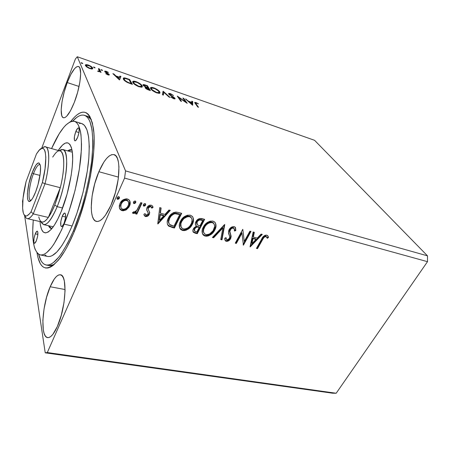 <?xml version="1.0" encoding="UTF-8"?>
<svg xmlns="http://www.w3.org/2000/svg" width="450" height="450" viewBox="0 0 450 450"><rect width="100%" height="100%" fill="white"/><g stroke="black" fill="none" stroke-linecap="round" stroke-linejoin="round"><path stroke-width="0.67" d="M98.876 171.726L118.496 177.131L98.876 171.726L94.759 183.617L92.087 196.104L91.232 207.523L91.541 212.321L92.351 216.264L93.639 219.195L95.366 220.978L97.487 221.513L99.917 220.748L102.578 218.678L105.362 215.353L110.835 205.453C105.593 216.709 100.789 222.036 96.429 221.417C88.453 220.061 90.219 191.43 98.876 171.726C104.124 159.784 109.147 154.086 113.957 154.631C121.629 155.593 120.144 185.209 110.835 205.453L115.403 192.594L118.266 178.954L118.941 166.882L118.423 162.079L117.377 158.361L115.847 155.852L113.906 154.62L111.651 154.676L109.164 155.998L106.549 158.49L103.899 162.045L98.876 171.726M50.181 286.751L65.076 289.53L50.181 286.751L46.592 297.231L44.038 308.953L42.868 320.344L43.284 329.816L44.094 333.366L45.281 335.925L46.811 337.359L48.628 337.596L50.676 336.594L52.864 334.361L57.324 326.543C53.826 334.187 50.591 337.882 47.633 337.624C40.084 337.129 42.075 304.959 50.181 286.751C53.752 278.528 57.15 274.534 60.379 274.781C67.624 274.702 66.032 307.755 57.324 326.543L61.256 315.332L63.99 302.597L65.07 290.52L64.344 281.081L63.354 277.83L62.004 275.709L60.356 274.781L58.477 275.04L56.441 276.463L54.332 278.966L50.181 286.751M67.258 82.564L79.048 86.473L67.258 82.564L64.176 92.093L62.049 101.616L61.189 109.817L61.734 115.521L62.533 117.135L63.647 117.816L65.053 117.512L66.696 116.224L70.442 110.846L74.301 102.42C69.992 112.984 66.364 118.103 63.422 117.765C59.169 116.882 61.386 97.718 67.258 82.564C71.544 71.663 75.285 66.308 78.469 66.499C82.642 67.185 80.471 86.929 74.301 102.42L77.631 92.278L79.875 82.097L80.657 73.586L79.881 68.102L78.953 66.763L77.721 66.426L76.23 67.072L74.554 68.67L70.886 74.357L67.258 82.564M47.576 265.089C49.5 266.029 51.705 265.854 54.203 264.566L48.994 265.567L46.097 264.983C42.632 264.15 40.151 260.584 38.655 254.278L41.152 260.938L42.666 262.98L44.404 264.358L46.356 265.033L48.51 264.971L50.85 264.167L53.364 262.592L58.787 257.13L61.656 253.266L67.528 243.399L73.361 230.991L74.453 231.238L73.361 230.991L81.399 208.822L85.871 192.713L89.359 176.496L91.693 160.987L92.779 146.947L92.846 140.687L92.059 129.999L90.124 122.062L88.768 119.194L87.182 117.073L85.393 115.712L83.419 115.087L81.287 115.189L79.02 115.999L76.646 117.484L72.748 121.117C77.096 116.308 80.983 114.373 84.414 115.301C91.254 117.984 93.864 131.383 92.25 155.486C90.236 178.852 82.727 208.879 73.361 230.991C62.797 254.706 53.708 266.034 46.086 264.983M73.811 232.768C69.266 243.405 64.721 251.786 60.182 257.918C47.762 272.751 40.033 271.035 36.996 252.771L37.929 257.451L40.32 263.666L41.884 265.815L43.678 267.278L45.703 268.009L47.936 267.981L50.366 267.165L52.976 265.556L58.618 259.931L64.648 251.167L67.719 245.683L73.811 232.768L79.554 217.744L86.867 192.853L90.506 175.928L93.656 152.207L94.112 138.623L93.847 132.733L92.391 123.041L89.814 116.353L88.155 114.176L86.282 112.787L84.218 112.168L81.996 112.309L79.639 113.175L77.169 114.75L74.616 116.983L70.571 121.641C82.013 107.083 89.612 109.294 93.375 128.273C97.014 150.688 88.043 199.991 73.811 232.768M45.225 352.822L332.567 393.199L45.225 352.822L24.581 215.421L45.225 352.822L47.295 352.541L124.582 178.099L427.5 261.669L336.178 393.249L47.295 352.541L45.225 352.822M22.5 201.561L22.663 202.663L22.961 198.984L22.5 201.561M77.276 56.751L314.567 140.304L427.483 255.842L125.55 170.904L77.276 56.751L125.55 170.904L124.582 178.099L47.295 352.541L336.178 393.249L332.567 393.199L336.178 393.249L427.5 261.669L124.582 178.099L125.55 170.904L427.483 255.842L427.5 261.669L427.483 255.842L314.567 140.304L77.276 56.751L75.403 58.995L41.619 148.466L75.403 58.995L77.276 56.751M192.69 105.238L192.69 101.503L191.768 101.183L191.762 102.364L188.64 101.272L185.456 98.978L192.544 105.188L192.69 101.503L191.768 101.183L191.762 102.364L188.64 101.272L185.456 98.978L192.69 105.238M170.28 93.583L168.778 93.403L168.936 94.309L174.172 98.218L173.481 98.291L170.893 97.138L173.683 98.758L175.112 98.668L174.161 97.509L169.734 94.511L169.583 94.016L170.347 94.005L173.554 95.546L170.769 93.774L170.28 93.583L170.117 93.96L170.28 93.583L168.727 93.431L168.744 94.067L173.126 97.189L174.111 98.336L170.893 97.138L173.683 98.758L174.999 98.904L174.96 98.302L173.998 97.386L169.633 94.376L169.622 93.983L170.679 94.106L173.554 95.546L170.28 93.583M159.756 91.89L157.607 89.837L154.716 88.2L151.813 87.334L150.474 87.778L150.879 88.999L152.128 90.287L155.846 92.537L159.384 93.369L160.02 92.953L159.756 91.89L159.458 92.559L159.756 93.246L159.458 92.559L159.756 91.89C158.901 90.512 156.864 89.139 153.647 87.778L150.716 87.502L150.727 88.768C151.549 90.169 153.619 91.569 156.949 92.964L159.773 93.24L159.756 91.89M142.071 86.884L141.418 85.837L141.868 86.456L142.161 85.776L141.84 85.314L138.234 82.592L134.162 81.18L133.054 81.293L132.654 81.793L134.246 84.082L137.987 86.355L141.649 87.227L142.358 86.828L142.161 85.776L141.868 86.456L142.121 87.075L142.161 85.776C141.379 84.403 139.348 83.025 136.058 81.641C134.421 81.112 133.38 81.017 132.941 81.354L132.896 82.575C133.644 83.964 135.714 85.371 139.112 86.794L142.121 87.075M119.548 79.92L120.921 76.455L119.891 76.095L119.453 77.192L115.976 75.983L113.901 74.008L112.86 73.642L119.385 79.864L120.921 76.455L119.891 76.095L119.453 77.192L115.976 75.983L113.901 74.008L112.86 73.642L119.548 79.92M102.617 70.346L100.98 69.66L101.812 70.386L102.617 70.346L101.019 69.615L102.004 70.459L102.617 70.346M95.147 67.742L93.499 67.05L94.326 67.776L95.147 67.742L93.538 67.005L94.517 67.849L95.147 67.742M82.8 63.433L81.124 62.736L81.945 63.461L82.8 63.433L81.163 62.691L82.136 63.534L82.8 63.433M92.284 68.951L92.751 68.614L92.486 67.719L89.91 65.722L86.726 64.609L85.337 64.974L86.344 66.651L89.038 68.282L91.879 69.008L92.548 68.844L92.677 68.046C92.244 67.067 90.771 66.054 88.245 65.002L85.534 64.749L85.393 65.509L86.912 67.089L89.859 68.597L92.284 68.951M99.383 68.94L98.409 68.597L99.287 71.173L97.582 71.179L98.949 71.707L99.827 71.572L101.059 72.433L99.383 68.94L99.101 69.649L100.311 72.174L99.101 69.649L99.383 68.94L98.409 68.597L99.219 71.224L97.582 71.179L99.827 71.572L101.059 72.433L99.383 68.94M107.871 74.846L109.125 75.026L109.164 74.413L105.626 71.719L108.444 72.439L106.003 71.201L104.709 71.151L105.278 72.225L108.293 74.239L107.797 74.453L105.739 73.693L107.871 74.846L109.209 74.987L109.249 74.559L105.677 71.657L108.444 72.439L106.228 71.28L104.737 71.134L105.278 72.225L108.293 74.239L107.589 74.391L105.739 73.693L107.871 74.846M126.844 78.525L124.622 77.906L123.441 78.064L123.272 78.834L124.234 80.269L127.299 82.429L132.407 84.375L129.662 79.504L126.844 78.525L126.692 78.885L126.844 78.525C125.117 77.895 124.003 77.732 123.491 78.03L123.452 79.239C123.851 80.184 125.207 81.287 127.513 82.536L132.407 84.375L129.662 79.504L126.844 78.525M147.42 85.703L143.944 84.572L143.032 84.684L143.083 85.275L145.71 87.176L145.102 87.559L146.002 88.656L150.407 90.602L147.42 85.703L147.127 86.377L149.507 90.293L147.127 86.377L147.42 85.703L143.089 84.639L143.083 85.275L145.71 87.176L145.221 87.255L145.221 87.834C145.704 88.616 146.869 89.347 148.719 90.017L150.407 90.602L147.42 85.703M163.102 91.176L162.399 94.753L163.384 95.096L163.789 92.323L169.059 97.059L170.027 97.397L163.102 91.176L162.399 94.753L163.384 95.096L163.789 92.323L169.059 97.059L170.027 97.397L163.102 91.176M182.88 98.078L185.439 101.756L177.266 96.12L180.653 101.07L181.53 101.374L178.987 97.667L187.206 103.337L183.741 98.376L182.88 98.078L185.439 101.756L177.463 96.188L180.653 101.07L181.53 101.374L178.987 97.667L187.206 103.337L183.741 98.376L182.88 98.078M196.144 103.939L195.666 103.123L196.02 102.977L198.495 103.854L195.868 102.516L194.687 102.578L197.696 106.971L198.551 107.269L196.144 103.939L195.891 104.473L196.144 103.939L195.727 103.011L198.495 103.854L196.014 102.566L194.777 102.409L197.696 106.971L198.551 107.269L196.144 103.939M135.703 202.567L135.827 201.645L134.961 200.964L133.808 201.572L133.425 202.928L134.291 203.602L135.439 202.995L135.478 202.028L133.813 203.034L134.032 203.574L135.703 202.567L135.63 201.246L135.214 200.998L133.543 202.005L133.622 203.327L134.032 203.574L133.397 202.787L134.336 203.034L135.478 202.028L135.703 202.567M145.553 205.127L145.682 204.216L144.833 203.541L143.691 204.148L143.297 205.487L144.146 206.156L145.288 205.554L145.322 204.593L143.662 205.588L143.893 206.128L145.553 205.127L145.485 203.816L145.086 203.574L143.426 204.576L143.494 205.892L143.893 206.128L143.274 205.369L144.18 205.588L145.322 204.593L145.553 205.127M157.956 223.931L170.28 210.375L168.941 210.021L164.97 214.391L160.447 213.232L161.1 207.973L159.739 207.619L157.753 223.881L170.28 210.375L168.941 210.021L164.97 214.391L160.447 213.232L161.1 207.973L159.739 207.619L157.956 223.931M192.741 216.911L192.741 216.911C193.562 219.111 193.343 221.4 192.094 223.768L192.369 224.303L192.679 223.65L193.523 220.292L193.326 218.329L192.51 216.585L190.254 215.162L187.228 215.229L183.127 217.671L180.771 220.686L179.449 224.049L179.708 227.998L180.726 229.489L182.323 230.389L184.134 230.625L186.092 230.214L188.482 228.932L190.305 227.295L192.369 224.303L192.094 223.768C190.097 227.897 186.862 229.95 182.396 229.944L182.666 230.49C187.138 230.496 190.373 228.437 192.369 224.303C193.939 221.355 193.905 218.689 192.268 216.304L190.254 215.162C185.715 215.072 182.441 217.136 180.422 221.338C178.886 224.269 178.903 226.907 180.478 229.247L182.666 230.49L182.396 229.944L179.719 228.021M250.234 246.864L262.288 234.394L261.124 234.09L257.243 238.106L253.328 237.099L254.334 232.318L253.159 232.009L250.054 246.819L262.288 234.394L261.124 234.09L257.243 238.106L253.328 237.099L254.334 232.318L253.159 232.009L250.234 246.864M234.219 226.654L231.953 226.946L229.297 229.337L228.487 232.352L229.725 236.542L229.646 238.011L228.437 239.597L227.374 239.94L226.457 239.546L226.046 237.628L224.719 238.264L224.955 240.097L225.799 241.132L227.537 241.284L228.797 240.716L230.833 238.168L231.097 236.07L229.843 231.452L230.794 229.162L232.065 228.263L233.522 228.116L234.501 229.343L234.529 231.047L235.811 230.569L235.553 227.694L234.219 226.654C231.964 226.558 230.259 227.565 229.106 229.669C228.302 231.519 228.302 233.235 229.095 234.81L229.725 236.542L229.433 238.506L227.031 239.895L226.502 239.597L226.046 237.628L224.719 238.264L225.394 240.823L226.254 241.307C228.184 241.38 229.618 240.514 230.569 238.725L231.137 236.469L229.843 231.452L230.214 229.978C230.968 228.628 232.071 228.009 233.522 228.116L234.062 228.426L234.529 231.047L235.811 230.569L235.192 227.199L234.219 226.654M215.196 222.598C216.045 224.792 215.814 227.087 214.504 229.489L214.802 230.023L215.117 229.382L216.006 226.097L215.859 224.179L215.106 222.474L212.94 221.091L210.004 221.169L205.965 223.56L203.614 226.519L202.252 229.809L202.421 233.668L203.377 235.119L204.587 235.884L206.662 236.222L208.575 235.817L210.921 234.551L212.732 232.948L214.802 230.023L214.504 229.489C212.473 233.528 209.289 235.547 204.953 235.553L205.239 236.093C209.582 236.087 212.771 234.062 214.802 230.023C216.416 227.093 216.416 224.46 214.813 222.131L212.94 221.091C208.541 221.023 205.312 223.042 203.265 227.16C201.679 230.068 201.662 232.667 203.209 234.956L205.239 236.093L204.953 235.553L202.511 233.882M119.272 197.004L119.334 198.309L119.447 197.37L118.682 196.689L117.782 196.937L117.034 197.966L117.411 199.232L118.676 199.102L119.334 198.309L119.132 197.769L117.444 198.787L117.647 199.328L119.334 198.309L119.25 196.982L118.811 196.712L117.124 197.73L117.208 199.063L117.647 199.328L116.978 198.489M204.643 219.341L199.912 218.475L198.231 219.144L196.324 221.006L195.351 224.117L196.425 226.052L193.956 227.908L192.943 230.169L193.269 232.166L195.131 233.167L197.274 233.702L204.643 219.341L201.606 218.548C199.035 218.284 197.134 219.347 195.896 221.737C195.097 223.256 195.159 224.578 196.071 225.72L196.425 226.052L193.438 228.752C192.713 230.079 192.701 231.278 193.404 232.335L197.274 233.702L204.643 219.341M224.764 224.595L212.4 237.459L213.632 237.769L222.851 227.998L220.759 239.541L221.974 239.844L224.572 224.544L212.4 237.459L213.632 237.769L222.851 227.998L220.759 239.541L221.974 239.844L224.764 224.595M262.553 239.692L263.852 237.628L265.157 236.632L266.332 236.711L267.356 238.32L268.481 237.409L267.969 236.036L266.58 235.119L265.078 235.282L263.543 236.334L256.438 248.406L257.496 248.67L262.553 239.692L262.209 239.169L257.158 248.136L257.496 248.67L262.553 239.692C263.171 237.949 264.319 236.903 266.001 236.565L267.356 238.32L268.481 237.409L267.66 235.654L266.777 235.164C264.274 235.333 262.541 236.706 261.568 239.287L256.438 248.406L257.496 248.67L256.663 248.012L257.158 248.136L262.209 239.169L262.553 239.692M249.907 231.159L244.26 241.408L242.797 229.303L235.26 243.146L236.351 243.416L241.965 233.134L243.422 245.171L250.993 231.441L249.907 231.159L244.26 241.408L242.797 229.303L235.26 243.146L236.351 243.416L241.965 233.134L243.422 245.171L250.993 231.441L249.907 231.159M178.003 212.389L175.815 212.091L173.542 212.586L171.551 213.874L169.498 216.146L167.929 219.094L167.186 222.266L167.439 224.297L168.907 226.249L174.409 228.021L181.671 213.345L178.003 212.389C173.509 211.843 170.303 213.733 168.384 218.059C166.871 220.821 166.809 223.346 168.199 225.624L172.035 227.43L174.409 228.021L181.671 213.345L178.003 212.389M147.898 212.158L147.223 210.938L148.185 212.94L148.016 214.014L146.104 215.184L145.029 213.615L143.843 214.374L144.602 215.966L145.828 216.613L147.375 216.321L149.034 214.779L149.704 212.479L148.072 209.093L148.657 207.354L149.563 206.685L150.66 206.567L151.493 207.214L151.841 208.187L153.051 207.343L152.471 205.987L151.419 205.245L149.861 205.155L148.629 205.718L147.274 207.129L146.588 209.053L146.891 210.549L148.14 212.737L148.016 214.014L146.396 215.224L145.648 214.937L145.029 213.615L143.843 214.374L144.388 215.679L145.547 216.557L143.977 214.819M142.003 202.989L140.721 202.657L136.446 210.915L134.983 212.034L133.588 211.804L132.435 212.833L132.767 213.21L134.499 213.356L136.311 212.192L135.557 213.823L136.834 214.149L142.003 202.989L140.721 202.657L137.002 210.212L134.078 212.147L133.588 211.804L132.435 212.833L133.234 213.458L136.311 212.192L135.557 213.823L136.834 214.149L142.003 202.989M130.005 202.882L129.752 200.796L129.319 205.481L126.248 209.143L126.456 209.683L128.987 207.056L130.067 204.486L129.887 201.099L128.424 199.367L126.225 198.793L122.839 200.002L120.454 202.567L119.289 205.746L119.407 207.911L119.998 209.25L121.584 210.493L123.21 210.791L125.966 209.993L126.456 209.683L126.248 209.143L121.894 210.111L122.102 210.656L126.456 209.683L129.532 206.021C130.545 203.884 130.461 201.904 129.279 200.076L127.384 198.951C123.84 198.793 121.354 200.329 119.936 203.563L119.407 207.911L120.212 209.537L122.102 210.656L119.486 208.164M84.414 115.301L87.244 116.184L91.328 119.565C89.758 117.236 87.907 116.027 85.77 115.926M117.022 198.54L118.474 198.562L119.267 197.303M193.174 231.846L196.987 233.162L204.148 219.212L196.987 233.162L197.274 233.702L196.987 233.162L194.85 232.627L195.131 233.167L192.994 231.632M195.727 225.118L195.502 224.831M196.813 224.106L197.111 220.972L198.613 219.696L200.171 219.471M196.723 223.987L196.599 221.934M201.077 219.645L202.421 219.994L201.083 219.645C199.237 219.139 197.803 219.763 196.785 221.507L197.072 222.041L196.785 221.507M198.321 226.676L198.326 226.682C196.583 226.232 195.255 226.828 194.344 228.482L194.625 229.022C195.536 227.368 196.869 226.766 198.613 227.216L199.209 227.368L196.858 231.953L194.574 231.097L194.625 229.022L194.344 228.482L194.293 230.558L194.153 228.898M194.344 228.482L196.009 226.761L197.775 226.564M198.326 226.682L198.922 226.828L198.326 226.682L198.613 227.216L198.326 226.682M199.209 227.368L198.922 226.828L199.209 227.368L196.858 231.953L194.535 231.047L194.434 229.438L195.834 227.576L197.482 227.036L199.209 227.368M199.963 225.894L197.207 224.775L197.072 222.041C198.09 220.292 199.524 219.673 201.375 220.179L201.083 219.645L201.375 220.179L202.714 220.528L202.421 219.994L202.714 220.528L199.963 225.894L197.269 224.837L196.757 222.902L197.398 221.507L198.9 220.23L200.171 219.977L202.714 220.528L199.963 225.894M202.742 234.214L203.704 235.046L205.644 235.665L207.861 235.417L209.981 234.45L213.328 231.345L215.505 226.884M215.674 225.894L215.702 225.562M215.696 224.567L215.381 223.048M203.659 227.97L204.722 225.9L206.837 223.549M207.27 223.217L210.156 221.979L212.901 222.474M213.345 222.84L213.953 223.729L213.362 222.851L211.911 222.047C208.361 221.974 205.768 223.599 204.131 226.918C202.984 229.022 202.871 230.968 203.782 232.751M203.529 232.29L203.333 229.016M205.942 234.63L204.435 233.758C203.136 231.924 203.13 229.821 204.418 227.458L204.131 226.918L204.418 227.458C206.061 224.134 208.659 222.508 212.214 222.576L211.911 222.047L213.666 223.38C214.965 225.253 214.965 227.374 213.66 229.736C212.029 232.993 209.453 234.624 205.942 234.63L204.227 233.511L203.49 231.671L203.619 229.567L205.014 226.434L206.595 224.556L208.991 222.947L211.061 222.452L213.199 222.998L214.386 224.578L214.633 226.592L213.064 230.749L209.683 233.927L207.692 234.653L205.942 234.63M224.308 224.826L221.67 239.304L221.974 239.844L221.67 239.304L220.838 239.096L221.67 239.304L224.308 224.826M222.542 227.464L222.851 227.998L222.542 227.464L213.334 237.229L213.632 237.769L212.754 237.083L213.334 237.229L222.542 227.464M235.513 228.083L235.811 230.569L235.491 230.04L234.574 230.377L235.491 230.04L235.564 228.847M233.595 227.768L234.073 228.437L233.201 227.593C231.75 227.481 230.648 228.099 229.899 229.449L230.214 229.978L229.899 229.449L229.528 230.917L231.137 236.469L230.822 235.935L230.254 238.191L230.569 238.725L230.254 238.191C229.309 239.979 227.869 240.84 225.945 240.767L226.254 241.307L225.118 240.322M225.872 238.433L226.148 239.012M225.478 240.593L227.227 240.744L229.506 239.271L230.704 237.066L230.524 234.585M230.355 234.107L230.169 233.612M229.939 232.976L229.736 232.312M229.641 231.891L229.545 231.278M229.545 230.558L230.912 228.223M231.278 227.97L232.976 227.548M267.744 235.744L268.481 237.409L268.132 236.886L267.081 237.729L268.132 236.886L267.93 236.177M266.602 236.97L265.652 236.042C263.976 236.379 262.828 237.42 262.209 239.169L263.503 237.099M263.942 236.638L265.371 236.002L266.231 236.419M253.907 232.206L252.99 236.576L253.328 237.099L252.99 236.576L253.907 232.206M261.608 234.214L250.228 245.993L261.608 234.214M255.667 238.86L252.669 238.095L251.629 243.045L251.966 243.579L253.007 238.624L252.669 238.095L251.629 243.045L251.966 243.579L253.007 238.624L256.005 239.389L255.667 238.86L252.669 238.095L253.007 238.624L256.005 239.389L251.966 243.579L256.005 239.389L255.667 238.86M250.442 231.3L243.135 244.564L250.442 231.3M243.152 244.732L243.422 245.171L243.152 244.732M241.639 232.605L241.965 233.134L241.639 232.605L236.036 242.876L236.351 243.416L235.479 242.741L236.036 242.876L241.639 232.605M242.769 229.359L244.26 241.408L242.769 229.359M180.096 228.566L181.102 229.421L183.116 230.068L185.394 229.815L187.549 228.836L190.924 225.664L193.067 221.107M193.219 220.095L193.241 219.757M193.208 218.739L192.847 217.181M184.506 217.333L187.132 216.129L189.259 216.146C185.602 216.062 182.964 217.716 181.356 221.113L181.626 221.648C183.24 218.256 185.878 216.596 189.534 216.681L191.104 217.569C192.431 219.487 192.459 221.631 191.188 224.01C189.579 227.334 186.969 228.999 183.358 228.994L181.727 228.037C180.405 226.159 180.371 224.032 181.626 221.648L181.356 221.113L181.946 220.067L184.067 217.671M190.755 216.962L191.464 218.025L190.828 217.035L189.259 216.146L189.534 216.681L189.259 216.146L190.282 216.585M180.861 226.603L180.579 223.268L181.108 221.642M181.356 221.113C180.276 223.166 180.163 225.09 181.013 226.89M169.92 226.322L174.144 227.475L181.192 213.221L174.144 227.475L174.409 228.021L174.144 227.475L171.776 226.884L172.035 227.43L171.776 226.884L168.289 225.428L168.542 225.973L167.496 224.443L169.397 226.102M168.638 222.891L168.514 222.491M168.441 222.097L168.48 220.388M168.683 219.527L171.039 215.297M171.748 214.616L173.914 213.379L175.787 213.221M176.462 213.311L177.311 213.48M178.127 213.677L179.438 214.014L179.708 214.549L173.942 226.226L169.464 224.376C168.351 222.57 168.396 220.567 169.611 218.374L169.352 217.834C168.294 219.78 168.137 221.625 168.874 223.374M169.611 218.374C170.589 216.017 172.373 214.476 174.966 213.744L174.701 213.21C172.114 213.941 170.331 215.482 169.352 217.834L169.611 218.374L171.304 215.837L173.796 214.048L174.966 213.744L178.403 214.211L178.132 213.677L174.701 213.21L174.966 213.744L179.708 214.549L179.438 214.014L178.132 213.677L178.403 214.211L179.708 214.549L173.942 226.226L170.601 225.186L169.284 224.151L168.649 221.788L169.611 218.374M160.791 207.894L160.2 212.692L160.447 213.232L160.2 212.692L160.791 207.894M169.678 210.218L157.826 223.262L169.678 210.218M163.451 215.246L159.998 214.363L159.328 219.797L159.576 220.343L160.245 214.903L159.998 214.363L159.328 219.797L159.576 220.343L160.245 214.903L163.704 215.786L163.451 215.246L159.998 214.363L160.245 214.903L163.704 215.786L159.576 220.343L163.704 215.786L163.451 215.246M144.99 213.733L145.136 214.037M152.691 206.303L153.051 207.343L152.404 205.914L151.161 205.161C149.197 205.054 147.803 205.892 146.976 207.686L146.588 209.509L147.229 210.943M151.47 207.146L150.418 206.032L151.841 208.187L153.051 207.343L152.809 206.809L151.678 207.596L152.809 206.809L152.73 206.443M148.269 207.956L150.66 206.567L150.418 206.032L148.033 207.416L148.072 209.093L148.269 207.956M147.594 215.516L149.068 213.739C148.337 215.353 147.083 216.107 145.316 216.011L145.547 216.557C147.319 216.653 148.567 215.893 149.304 214.279L149.462 211.939L149.304 214.279L149.704 212.479L148.106 209.239M144.602 215.966L144.377 215.421L145.597 216.067L147.144 215.775M147.819 208.277L147.921 207.697M148.208 207.112L148.421 206.82M148.989 206.331L150.244 205.999L151.256 206.674M145.468 203.794L145.463 204.137M141.576 202.877L136.614 213.604L136.834 214.149L136.614 213.604L135.759 213.384L136.614 213.604L141.576 202.877M136.091 211.646L136.311 212.192L136.091 211.646L133.02 212.912L133.234 213.458L132.587 212.692L134.28 212.816L136.091 211.646M135.624 201.246L135.624 201.566M120.904 209.717L123.576 210.218L126.248 209.143L128.076 207.489L129.319 205.481L129.532 206.021L129.319 205.481L129.949 203.422M119.543 208.282L120.178 209.171M120.791 207.203L120.566 204.907L121.916 201.904L123.936 200.183L126.118 199.732M128.087 201.156L126.546 199.811L128.087 201.156C128.976 202.545 129.026 204.053 128.233 205.678C127.204 208.08 125.37 209.278 122.726 209.278L121.438 208.491C120.527 207.084 120.471 205.554 121.258 203.889C122.282 201.476 124.116 200.295 126.759 200.351L126.551 199.817M126.945 199.946L127.586 200.34M126.546 199.811C123.907 199.755 122.074 200.936 121.05 203.349L120.864 207.366M181.626 221.648L183.797 218.683L187.408 216.658L188.955 216.568L190.558 217.114L191.329 217.828L192.071 219.741L191.655 222.953L189.877 226.024L188.055 227.745L185.158 229.028L182.818 228.814L181.131 227.149L180.849 223.808L181.626 221.648M121.258 203.889L122.709 201.791L124.993 200.385L127.524 200.678L128.734 202.59L128.531 204.919L127.367 207.129L125.674 208.654L123.604 209.368L121.961 208.952L120.999 207.748L120.707 206.235L121.258 203.889M81.596 63.281L81.799 62.752L81.596 63.281M85.359 65.413L86.242 65.306M88.121 65.323L88.245 65.002L88.436 65.424C90.309 66.223 91.395 66.977 91.688 67.697L91.586 68.321L89.668 68.169C87.772 67.348 86.676 66.578 86.389 65.858L86.153 66.476L86.507 65.244L89.674 65.97L91.328 67.185L92.396 68.76L92.677 68.046L92.447 68.895L91.761 67.922L91.339 68.417L89.668 68.169L89.544 68.484L89.668 68.169L87.036 66.662L86.338 65.447L88.127 65.323M85.883 65.301L85.489 65.362M86.332 65.683L86.062 66.167M93.949 67.579L94.146 67.061L93.949 67.579M97.757 71.274L97.881 70.965L97.757 71.274M98.224 71.494L98.347 71.184L98.224 71.494M101.419 70.172L101.616 69.671L101.419 70.172M106.037 73.89L106.161 73.586L106.037 73.89M107.471 74.689L107.589 74.391L107.471 74.689M104.799 71.747L105.598 71.871L104.799 71.747M106.093 71.623L106.228 71.28L106.093 71.623M105.463 72.36L105.649 71.893L105.463 72.36M105.907 72.653L106.043 72.304L105.907 72.653M107.123 73.35L107.258 73.024L107.123 73.35M108.242 74.509L108.669 73.907L108.383 74.616L108.832 75.06L108.242 74.509M109.058 75.043L109.249 74.559L109.058 75.043M113.715 74.458L113.901 74.008L113.715 74.458M115.791 76.438L115.976 75.983L115.791 76.438M119.306 77.546L118.845 78.711L116.64 76.618L116.454 77.074L116.64 76.618L119.312 77.546L118.654 79.172L118.845 78.711L116.64 76.618L119.312 77.546M119.616 76.793L120.634 77.147L120.921 76.455L119.537 79.92L120.634 77.147L119.616 76.793M129.279 80.162L129.662 79.504L129.375 80.196L131.558 84.077L129.279 80.162M123.238 78.699L124.425 78.609L123.238 78.699M124.217 79.093L124.453 78.593L125.314 78.531L129.004 79.672L131.175 83.537L131.029 83.897L131.175 83.537L130.556 83.323L130.41 83.683L130.556 83.323L127.761 82.243L127.614 82.586L127.761 82.243L125.477 80.814L124.397 79.571L124.144 80.179L124.414 78.615L125.567 78.57L129.004 79.672L131.175 83.537L127.761 82.243C125.848 81.236 124.723 80.347 124.397 79.571L124.217 79.093L123.924 79.622M132.671 82.029L133.914 81.866L132.671 82.029M135.911 81.996L136.058 81.641L135.911 81.996M133.639 82.418L133.346 82.957M141.131 86.541L140.85 87.221M138.774 86.271C136.074 85.129 134.426 84.004 133.83 82.896L133.858 81.894L136.378 82.142C139.005 83.261 140.625 84.364 141.244 85.455L141.216 86.496L138.774 86.271L138.628 86.619L138.774 86.271L134.438 83.672L133.678 82.564L134.1 81.799L137.256 82.491L140.631 84.69L141.401 85.793L141.3 86.434L138.774 86.271M145.237 87.862L145.71 87.176L145.237 87.862M143.055 85.23L143.927 85.309L143.055 85.23M145.665 87.649L145.958 86.968L143.921 85.404L145.058 84.881L144.906 85.241L146.812 85.883L147.915 87.694L147.454 87.531L147.302 87.879L147.454 87.531L145.958 86.968L145.536 87.587L145.856 87.728M146.053 87.958L146.559 87.694L148.219 88.194L149.181 89.775L148.224 89.443L148.078 89.786L148.224 89.443L146.132 88.144L145.935 88.605L146.143 87.733L148.219 88.194L149.029 90.124L149.181 89.775L146.053 87.958L145.997 88.369M147.763 88.037L147.915 87.694L147.763 88.037M144 85.596L143.809 86.046L144.023 85.191L146.812 85.883L147.915 87.694L145.271 86.625L144 85.596M143.921 85.416L143.662 85.927M150.458 88.155L151.661 88.02L150.458 88.155M153.495 88.127L153.647 87.778L153.495 88.127M159.081 92.059L159.458 92.559L159.081 92.059M151.408 88.532L151.104 89.128M158.777 92.706L158.766 93.144M156.589 92.441C153.939 91.316 152.291 90.197 151.639 89.089L151.616 88.048L153.984 88.284C156.566 89.381 158.186 90.478 158.856 91.581L158.884 92.655L156.589 92.441L156.437 92.779L156.589 92.441L152.274 89.859L151.464 88.746L151.802 87.964L154.845 88.627L158.214 90.81L159.036 91.918L158.991 92.571L156.589 92.441M162.838 91.873L163.665 92.61L162.838 91.873M163.496 92.992L163.192 95.029L163.496 92.992M169.537 94.168L169.369 94.624M169.447 94.793L169.633 94.376L169.447 94.793M170.094 95.282L170.241 94.961L170.094 95.282M172.091 96.547L172.221 96.255L172.091 96.547M173.841 97.734L173.998 97.386L173.841 97.734M174.094 98.37L174.656 98.966L174.96 98.302L174.656 98.966L174.094 98.37M171.236 97.397L171.382 97.071L171.236 97.397M173.205 98.573L173.351 98.246L173.205 98.573M168.711 94.011L169.537 94.106L168.711 94.011M183.482 98.938L183.741 98.376L183.482 98.938M185.4 101.841L185.805 102.426L185.4 101.841M178.723 98.246L178.987 97.667L178.723 98.246M178.307 97.639L178.836 98.01L178.307 97.639M185.293 102.071L185.439 101.756L185.293 102.071M186.227 99.653L186.384 99.304L186.227 99.653M188.477 101.627L188.64 101.272L188.477 101.627M191.61 102.69L191.762 102.364L191.61 102.69M191.768 101.931L192.392 102.15L192.69 101.503L192.386 105.047L192.392 102.15L191.768 101.931M191.756 104.001L189.366 101.908L189.203 102.263L189.366 101.908L191.762 102.741L191.593 104.355L191.756 104.001L189.366 101.908L191.762 102.741L191.756 104.001M194.861 102.999L195.643 103.185L194.861 102.999M195.823 102.977L196.014 102.566L195.823 102.977M195.666 103.14L195.362 103.742M75.791 131.591L78.986 132.547L75.791 131.591L77.687 128.306L78.497 127.941L79.037 128.565L79.031 132.283L77.659 137.261C76.624 139.742 75.712 140.94 74.925 140.856C73.817 139.596 74.109 136.507 75.791 131.591C76.826 129.088 77.743 127.873 78.547 127.957C79.65 129.206 79.358 132.311 77.659 137.261L75.741 140.541L74.942 140.856L74.413 140.197L74.441 136.491L75.791 131.591M62.263 216.208L65.576 216.996L62.263 216.208L64.17 213.238L64.957 213.165L65.475 214.11L65.407 218.368L63.984 223.509C63.068 225.641 62.241 226.665 61.498 226.586C60.171 225.079 60.429 221.619 62.263 216.208C63.18 214.054 64.018 213.013 64.778 213.086C66.099 214.583 65.835 218.059 63.984 223.509L62.061 226.457L61.279 226.485L60.778 225.501L60.868 221.259L62.263 216.208M35.263 233.843L37.873 234.416L35.263 233.843L36.838 231.266L37.462 231.261L37.839 232.161L37.665 236.047L36.405 240.638C35.651 242.449 34.993 243.338 34.414 243.287C33.362 241.92 33.643 238.77 35.263 233.843C36.017 232.003 36.686 231.109 37.271 231.154C38.323 232.509 38.036 235.671 36.405 240.638L34.813 243.191L34.2 243.163L33.834 242.229L34.026 238.365L35.263 233.843M48.544 225.737C49.376 227.554 50.473 228.527 51.834 228.656L48.544 225.737M61.178 211.584C58.252 218.683 55.339 224.123 52.425 227.919C45.304 236.081 41.158 233.961 39.988 221.558L40.477 225.534L41.625 229.562L43.329 232.076L45.551 232.931L48.223 232.031L51.238 229.354L54.495 224.944L57.859 218.947L61.178 211.584L67.089 194.051L71.156 175.427L72.253 166.759L72.664 159.041L72.388 152.595L71.449 147.656L69.907 144.388L67.849 142.869L65.368 143.089L62.572 144.99L58.196 150.452C65.183 140.141 69.834 140.271 72.157 150.851C74.419 163.361 69.339 192.021 61.178 211.584M40.241 254.914L47.734 256.466C54.574 257.389 62.696 247.224 72.096 225.979L64.131 224.128C54.821 245.526 46.851 255.791 40.224 254.914C33.891 252.298 31.573 240.666 33.272 220.016L32.732 230.428L33.036 239.254L34.183 246.414L35.078 249.266L37.491 253.333L38.998 254.475L40.691 254.987L42.559 254.846L44.595 254.036L46.772 252.546L51.48 247.539L53.966 244.041L61.616 229.905L68.929 211.348L75.082 190.271L79.386 168.981L81.388 149.816L81.517 144.253L80.972 134.719L80.319 130.838L78.311 124.987L76.989 123.052L75.482 121.781L73.811 121.174L71.989 121.213L70.043 121.883L65.869 125.021L63.675 127.434L59.192 133.779L51.564 148.579C59.996 129.651 67.618 120.566 74.436 121.314C80.325 123.654 82.474 135.54 80.888 156.966C78.975 177.711 72.337 204.356 64.131 224.128L72.096 225.979C80.364 206.342 86.962 179.848 88.746 159.182C90.186 137.835 87.857 125.961 81.765 123.559L84.42 125.319L86.968 129.87L88.627 137.002L89.274 146.514L88.836 158.057L87.3 171.146L83.064 192.324L76.916 213.283L72.096 225.979L66.971 236.953L61.802 245.739L56.818 252.017L52.234 255.628L50.141 256.416L48.218 256.545M46.462 256.022L44.899 254.869M79.245 123.429L81.124 123.413M67.703 150.902L71.994 149.917C70.74 149.377 69.311 149.704 67.703 150.902M33.469 173.706C29.042 185.001 27.456 201.24 31.011 200.402L30.634 200.379C27.529 200.019 29.256 184.489 33.469 173.706L39.977 175.41L33.469 173.706C35.899 167.473 38.014 164.413 39.814 164.526L40.157 164.694C38.357 163.946 36.124 166.95 33.469 173.706L32.113 172.778L33.469 173.706M35.651 191.869C34.296 195.368 32.962 197.961 31.663 199.654C25.689 207.759 26.269 187.571 32.113 172.778L35.876 165.111L38.132 162.973L39.054 162.984L40.281 165.201L40.534 167.344L40.258 173.312L38.019 184.59L35.651 191.869L33.024 197.572L31.747 199.541L29.514 201.352L28.648 201.15L27.984 200.222L27.546 198.613L27.411 193.652L28.957 183.414L32.113 172.778C36.129 162.962 38.88 160.588 40.365 165.662C41.293 170.674 39.066 183.161 35.651 191.869M52.706 157.033L54.872 154.029C63.236 143.027 66.999 161.387 60.283 187.689L54.765 205.003L57.178 206.674C62.471 193.612 66.42 175.826 66.712 163.873C66.668 151.599 64.142 147.218 59.141 150.722L62.826 149.518C69.806 149.985 66.836 183.611 57.178 206.674L62.584 207.99L57.178 206.674C51.941 219.071 47.413 225.045 43.599 224.606L40.944 221.777C44.471 228.257 49.883 223.222 57.178 206.674L54.765 205.003L57.741 196.689L60.283 187.689L48.347 217.446L51.559 212.068L54.765 205.003C52.633 210.268 50.49 214.419 48.347 217.446C43.492 223.768 40.309 223.56 38.79 216.827M27.225 218.621L41.991 222.019C43.751 222.396 45.866 220.871 48.347 217.446L33.261 213.913C30.876 217.406 28.867 218.976 27.225 218.621C26.207 218.368 25.419 217.384 24.857 215.662C26.438 220.168 29.239 219.589 33.261 213.913L45 183.763L60.283 187.689L48.347 217.446L33.261 213.913L45 183.763L60.283 187.689C65.076 168.727 64.789 151.796 60.171 151.009L45.596 146.891C49.899 147.583 49.849 164.599 45 183.763C51.233 159.306 49.163 140.839 42.092 148.354C43.414 147.111 44.578 146.627 45.596 146.891M36.467 153.945L26.061 181.659L23.04 198.253L22.624 208.305L23.316 212.979L23.951 214.56L25.751 216.034L26.893 215.876L29.576 213.739L31.073 211.776L42.373 182.582L45.028 168.817L45.821 157.427L45.264 152.117L44.679 150.294L43.909 149.057L42.964 148.427L41.873 148.393L39.33 150.086L36.467 153.945L38.509 151.014C45.793 141.244 48.499 158.209 42.373 182.582L45 183.763L42.373 182.582L31.073 211.776L33.261 213.913L31.073 211.776C26.916 217.485 24.221 217.429 22.995 211.607C21.96 204.576 22.978 194.597 26.061 181.659L36.467 153.945M117.208 199.063L117.006 198.523M193.404 232.335L193.129 231.795M196.071 225.72L195.789 225.18M203.209 234.956L202.922 234.416M213.666 223.38L213.362 222.851M234.062 228.426L233.741 227.897M225.394 240.823L225.084 240.283M266.479 236.835L266.13 236.312M180.478 229.247L180.214 228.707M191.104 217.569L190.828 217.035M168.199 225.624L167.946 225.079M151.312 206.966L151.071 206.432M143.494 205.892L143.28 205.391M133.622 203.327L133.397 202.787M120.212 209.537L120.009 208.991M85.534 64.749L85.326 65.301M91.586 68.321L91.333 68.974M99.219 71.224L99.028 71.719M108.264 74.447L108.073 74.914M105.621 71.803L105.413 72.326M123.491 78.03L123.233 78.66M132.941 81.354L132.671 82.001M141.216 86.496L140.923 87.182M145.221 87.255L145.097 87.536M143.089 84.639L142.954 84.96M150.716 87.502L150.452 88.116M158.884 92.655L158.586 93.33M174.111 98.336L173.891 98.826M168.727 93.431L168.593 93.729M81.765 123.559L74.436 121.314M72.343 152.218L62.826 149.518M53.246 226.811L43.599 224.606"/></g></svg>
